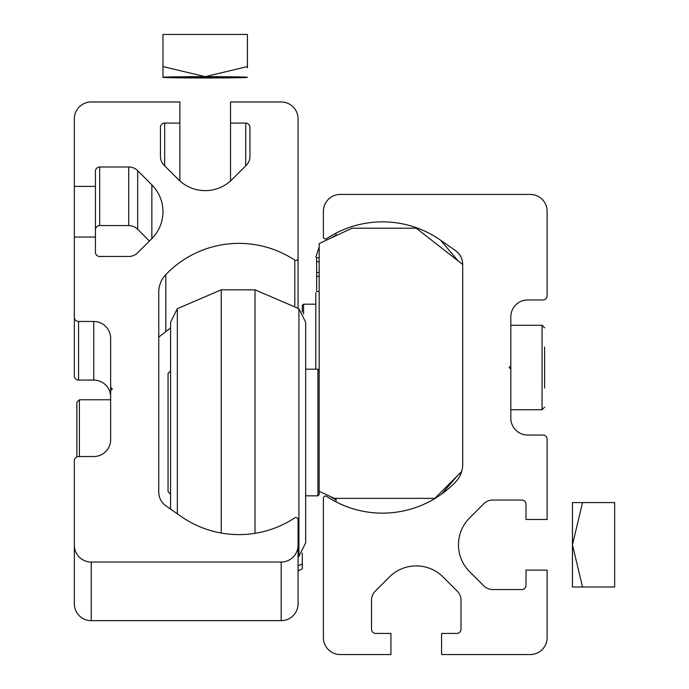 <?xml version="1.0" encoding="UTF-8"?>
<svg xmlns="http://www.w3.org/2000/svg" width="689" height="689" viewBox="0 0 689 689"><rect width="100%" height="100%" fill="white"/><g stroke="black" fill="none" stroke-linecap="round" stroke-linejoin="round"><path stroke-width="1.03" d="M440.598 240.194L455.498 250.624A16.889 16.889 0 0 1 462.698 264.455L462.698 464.377A25.329 25.329 0 0 1 455.662 481.895A101.309 101.309 0 0 1 326.664 496.373A2.11 2.11 0 0 0 323.391 498.13L323.391 637.661A16.889 16.889 0 0 0 340.28 654.55L390.93 654.55L390.93 633.441L375.738 633.441A4.22 4.22 0 0 1 371.517 629.221L371.517 600.153A12.66 12.66 0 0 1 375.229 591.205L389.397 577.029A37.99 37.99 0 0 1 443.122 577.029L457.298 591.205A12.66 12.66 0 0 1 461.01 600.153L461.01 629.221A4.22 4.22 0 0 1 456.79 633.441L441.589 633.441L441.589 654.55L530.237 654.55A16.889 16.889 0 0 0 547.118 637.661L547.118 570.122L526.017 570.122L526.017 585.323A4.22 4.22 0 0 1 521.797 589.543L492.73 589.543A12.66 12.66 0 0 1 483.773 585.831L469.605 571.663A37.99 37.99 0 0 1 469.605 517.93L483.773 503.762A12.66 12.66 0 0 1 492.73 500.05L521.797 500.05A4.22 4.22 0 0 1 526.017 504.27L526.017 519.472L547.118 519.472L547.118 439.263A4.22 4.22 0 0 0 542.898 435.043L527.705 435.043A16.889 16.889 0 0 1 510.816 418.154L510.816 369.192L509.128 367.504L510.816 365.816L510.816 316.845A16.889 16.889 0 0 1 527.705 299.965L542.898 299.965A4.22 4.22 0 0 0 547.118 295.745L547.118 211.316A16.889 16.889 0 0 0 530.237 194.427L340.28 194.427A16.889 16.889 0 0 0 323.391 211.316L323.391 236.878A2.11 2.11 0 0 0 326.664 238.635A101.309 101.309 0 0 1 440.598 240.194L458.056 260.855M462.698 264.481L416.259 228.197L352.096 228.197L319.171 243.553L319.171 491.274L334.372 498.362L434.837 498.362L461.664 471.534M319.171 257.746L316.639 257.746L316.639 291.516L319.171 291.516M316.639 276.367L319.171 276.367M316.639 272.474L319.171 272.474M316.639 261.648L319.171 261.648M305.666 432.511L305.666 542.837L298.914 556.342L298.914 308.681L305.666 322.185L305.666 432.511M177.34 513.83L177.34 308.681L221.238 289.828L255.008 289.828L255.008 533.338M221.238 289.828L221.238 533.045M177.34 308.681L170.579 322.185L170.579 509.102M319.171 491.274L319.171 494.564L317.905 495.83L317.905 369.192L305.666 369.192M170.579 370.88L168.047 373.412L168.047 491.61L170.579 494.142M544.586 347.032L544.586 387.976M510.816 369.192L510.816 365.816M544.586 357.264L544.586 367.504M336.06 235.681L336.06 233.14M457.117 476.082L441.589 494.116A101.309 101.309 0 0 1 336.06 501.868L336.06 498.362M572.447 587.011L572.447 502.582L614.666 502.582L614.666 587.011L572.447 587.011M582.541 587.011L572.447 544.801L582.541 502.582M91.224 562.043A16.889 16.881 180 0 1 74.334 545.163L74.334 603.771A16.889 16.881 180 0 0 91.224 620.66L91.224 562.043L281.181 562.043A16.889 16.881 180 0 0 298.07 545.163L298.07 519.609A2.11 2.11 180 0 0 294.789 517.844A101.309 101.3 180 0 1 180.862 516.294L165.963 505.864A16.889 16.881 180 0 1 158.763 492.032L158.763 292.127A25.329 25.321 180 0 1 165.799 274.61A101.309 101.3 -0 0 1 294.789 260.141A2.11 2.11 180 0 0 298.07 258.384L298.07 118.87A16.889 16.881 -0 0 0 281.181 101.981L230.522 101.981L230.522 123.09L245.723 123.09A4.22 4.22 -0 0 1 249.943 127.31L249.943 156.369A12.66 12.66 -0 0 1 246.231 165.326L232.064 179.493A37.99 37.99 180 0 1 178.33 179.493L164.163 165.326A12.66 12.66 180 0 1 160.451 156.369L160.451 127.31L160.451 156.369M298.07 545.163L298.07 603.771A16.889 16.881 180 0 1 281.181 620.66L91.224 620.66M298.07 308.052L298.07 258.384M230.522 180.949L230.522 123.09M160.451 127.31A4.22 4.22 180 0 1 164.671 123.09L179.872 123.09L179.872 180.949M74.334 186.4L95.444 186.4L95.444 237.05L74.334 237.05L74.334 118.87A16.889 16.881 180 0 1 91.224 101.981L179.872 101.981L179.872 123.09M95.444 186.4L95.444 171.199A4.22 4.22 -0 0 1 99.664 166.979L128.731 166.979A12.66 12.66 -0 0 1 137.688 170.691L151.856 184.859A37.99 37.99 180 0 1 151.856 238.583L151.856 184.859M149.41 241.029L137.688 229.299A12.66 12.66 -0 0 0 128.731 225.587L99.664 225.587A4.22 4.22 -0 0 0 95.444 229.816M95.444 237.05L95.444 252.243A4.22 4.22 180 0 0 99.664 256.463L128.731 256.463A12.66 12.66 180 0 0 137.688 252.751L151.856 238.583M74.334 237.05L74.334 317.241A4.22 4.22 -0 0 0 78.563 321.462L93.756 321.462A16.889 16.881 -0 0 1 110.645 338.342L110.645 387.304L112.333 388.992L110.645 390.68L110.645 387.304M110.645 396.959A16.889 16.881 -0 0 0 93.756 380.07L78.563 380.07A4.22 4.22 -0 0 1 74.334 375.849L74.334 317.241M74.334 545.163L74.334 460.752A4.22 4.22 180 0 1 78.563 456.531L93.756 456.531A16.889 16.881 180 0 0 110.645 439.642L110.645 390.68M302.29 552.966L302.29 568.873L298.07 570.845M158.763 337.136L170.579 327.904M302.29 563.903L298.07 565.876M315.795 369.192L315.795 292.575M302.29 312.057L302.29 305.451L303.556 304.185L303.556 314.012M76.875 421.513L76.875 456.876L76.875 402.298L79.407 399.766L79.407 456.531M225.958 77.314L184.445 77.314L225.958 77.314M205.201 76.66A42.21 0.655 180 0 0 162.983 77.314A42.21 0.655 180 0 0 163 77.332A42.21 0.655 180 0 0 205.201 77.969A42.21 0.655 180 0 0 247.394 77.332A42.21 0.655 180 0 0 247.411 77.314A42.21 0.655 180 0 0 205.201 76.66L247.411 66.566L247.411 34.45L162.983 34.45L162.983 66.566L205.201 76.66M247.411 66.566L247.411 67.875M162.983 66.566L162.983 77.323M162.983 77.314L162.983 67.875M510.816 409.714L542.054 409.714L542.054 325.294L544.586 327.826M281.181 620.66L281.181 562.043M165.799 331.642L165.799 274.61M294.789 305.744L294.789 260.141M245.723 165.834L245.723 123.09M164.671 165.834L164.671 123.09M99.664 225.587L99.664 166.979M128.731 225.587L128.731 166.979M137.688 229.299L137.688 170.691M78.563 380.07L78.563 321.462M93.756 380.07L93.756 321.462M298.07 556.97L298.914 556.342M255.008 289.828L298.914 308.681M305.666 495.83L317.905 495.83M319.171 370.458L317.905 369.192M510.816 325.294L542.054 325.294M542.054 409.714L544.586 407.182L542.054 409.714M336.06 499.895L329.385 496.037M336.06 235.113L330.522 238.265M319.171 247.05L315.795 257.178M315.795 304.185L303.556 304.185M110.645 399.766L79.407 399.766"/></g></svg>
